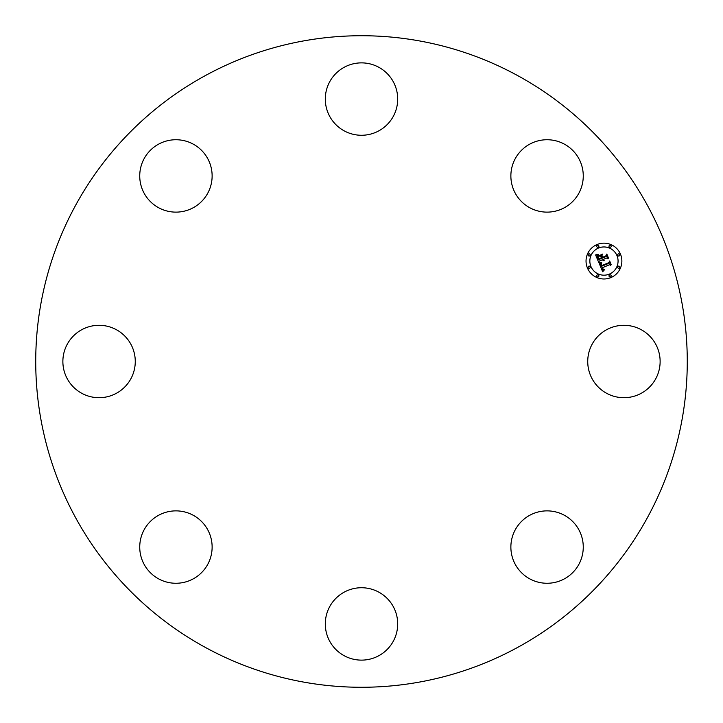 <?xml version="1.0" encoding="UTF-8"?>
<svg xmlns="http://www.w3.org/2000/svg" width="723" height="723" viewBox="0 0 723 723"><rect width="100%" height="100%" fill="white"/><g stroke="black" fill="none" stroke-linecap="round" stroke-linejoin="round"><path stroke-width="1.08" d="M592.164 344.148A36.195 36.195 0 0 1 641.283 329.733A36.195 36.195 0 0 1 655.698 378.852A36.195 36.195 0 0 1 606.579 393.267A36.195 36.195 0 0 1 592.164 344.148M205.314 647.392A325.775 325.775 0 0 1 75.608 205.314A325.775 325.775 0 0 1 517.686 75.608A325.775 325.775 0 0 1 647.392 517.686A325.775 325.775 0 0 1 205.314 647.392M186.127 210.664A36.195 36.195 0 0 1 141.202 186.127A36.195 36.195 0 0 1 165.739 141.202A36.195 36.195 0 0 1 210.664 165.739A36.195 36.195 0 0 1 186.127 210.664M378.852 592.164A36.195 36.195 0 0 1 393.267 641.283A36.195 36.195 0 0 1 344.148 655.698A36.195 36.195 0 0 1 329.733 606.579A36.195 36.195 0 0 1 378.852 592.164M344.148 130.836A36.195 36.195 0 0 1 329.733 81.717A36.195 36.195 0 0 1 378.852 67.302A36.195 36.195 0 0 1 393.267 116.421A36.195 36.195 0 0 1 344.148 130.836M210.664 536.873A36.195 36.195 0 0 1 186.127 581.798A36.195 36.195 0 0 1 141.202 557.261A36.195 36.195 0 0 1 165.739 512.336A36.195 36.195 0 0 1 210.664 536.873M512.336 186.127A36.195 36.195 0 0 1 536.873 141.202A36.195 36.195 0 0 1 581.798 165.739A36.195 36.195 0 0 1 557.261 210.664A36.195 36.195 0 0 1 512.336 186.127M130.836 378.852A36.195 36.195 0 0 1 81.717 393.267A36.195 36.195 0 0 1 67.302 344.148A36.195 36.195 0 0 1 116.421 329.733A36.195 36.195 0 0 1 130.836 378.852M536.873 512.336A36.195 36.195 0 0 1 581.798 536.873A36.195 36.195 0 0 1 557.261 581.798A36.195 36.195 0 0 1 512.336 557.261A36.195 36.195 0 0 1 536.873 512.336M597.099 244.519A17.921 17.921 0 0 1 620.506 254.216A17.921 17.921 0 0 1 610.808 277.623A17.921 17.921 0 0 1 587.401 267.926A17.921 17.921 0 0 1 597.099 244.519M598.554 248.025A14.117 14.117 0 0 1 616.999 255.671A14.117 14.117 0 0 1 609.353 274.116A14.117 14.117 0 0 1 590.917 266.471A14.117 14.117 0 0 1 598.554 248.025M599.123 263.127L601.626 263.262L600.623 264.699L601.138 266.435L609.019 263.271L609.453 262.097L610.818 265.404L609.552 264.735L602.358 267.718L603.054 269.01L604.383 269.363L603.099 269.308L601.816 267.944L602.783 269.724L604.473 269.778L602.666 271.758L599.123 263.127M599.448 262.521L601.825 262.865L599.448 262.521M601.175 264.076L601.518 265.693L608.802 262.684L609.679 260.976L611.215 264.672L609.652 261.455L608.947 262.883L601.409 266.001L601.175 264.076M595.616 254.948L598.273 255.228L597.379 256.954L598.319 259.783L601.708 258.382L601.527 257.939L598.536 259.177L597.767 257.207L598.029 255.861L598.653 258.915L601.446 257.759L600.994 256.665L599.295 256.014L602.322 254.758L601.626 256.466L602.313 258.129L605.964 256.62L606.516 255.3L607.989 258.852L606.561 258.066L603.452 259.349L604.175 260.352L602.91 259.575L603.931 260.831L602.304 259.828L599.25 261.093L598.725 262.449L595.616 254.948M596.15 254.315L598.581 254.595L596.15 254.315M602.458 254.089L599.295 255.617L602.458 254.089M602.666 257.252L605.766 255.969L606.814 254.044L608.549 258.228L606.787 254.532L605.919 256.114L602.548 257.515L602.051 255.77L602.666 257.252M588.739 266.2A1.085 1.085 0 0 1 590.158 266.787A1.085 1.085 0 0 1 589.57 268.206A1.085 1.085 0 0 1 588.151 267.618A1.085 1.085 0 0 1 588.739 266.2M597.406 245.269A1.085 1.085 0 0 1 598.825 245.856A1.085 1.085 0 0 1 598.237 247.275A1.085 1.085 0 0 1 596.818 246.688A1.085 1.085 0 0 1 597.406 245.269M588.739 253.936A1.085 1.085 0 0 1 590.158 254.523A1.085 1.085 0 0 1 589.57 255.942A1.085 1.085 0 0 1 588.151 255.355A1.085 1.085 0 0 1 588.739 253.936M618.337 253.936A1.085 1.085 0 0 1 619.756 254.523A1.085 1.085 0 0 1 619.168 255.942A1.085 1.085 0 0 1 617.749 255.355A1.085 1.085 0 0 1 618.337 253.936M609.67 245.269A1.085 1.085 0 0 1 611.089 245.856A1.085 1.085 0 0 1 610.501 247.275A1.085 1.085 0 0 1 609.082 246.688A1.085 1.085 0 0 1 609.67 245.269M610.501 276.873A1.085 1.085 0 0 1 609.082 276.285A1.085 1.085 0 0 1 609.67 274.867A1.085 1.085 0 0 1 611.089 275.454A1.085 1.085 0 0 1 610.501 276.873M598.237 276.873A1.085 1.085 0 0 1 596.818 276.285A1.085 1.085 0 0 1 597.406 274.867A1.085 1.085 0 0 1 598.825 275.454A1.085 1.085 0 0 1 598.237 276.873M619.168 268.206A1.085 1.085 0 0 1 617.749 267.618A1.085 1.085 0 0 1 618.337 266.2A1.085 1.085 0 0 1 619.756 266.787A1.085 1.085 0 0 1 619.168 268.206"/></g></svg>
